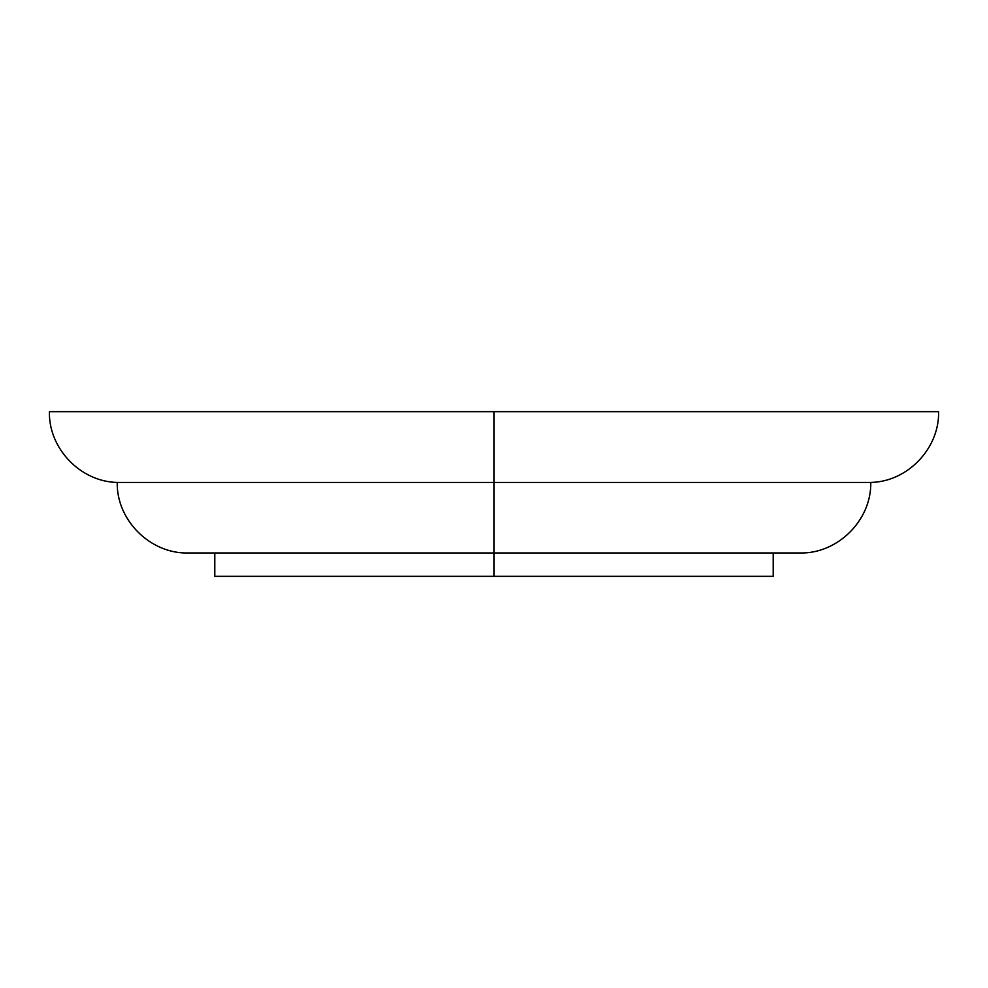 <?xml version="1.0" encoding="UTF-8"?>
<svg xmlns="http://www.w3.org/2000/svg" width="988" height="988" viewBox="0 0 988 988"><rect width="100%" height="100%" fill="white"/><g stroke="black" fill="none" stroke-linecap="round" stroke-linejoin="round"><path stroke-width="1.48" d="M72.013 411.675L938.6 411.675C939.489 448.429 907.54 481.774 870.774 482.44L494 482.44L494 411.675L494 482.44L870.774 482.44C871.577 520.182 837.688 553.935 799.947 552.971L494 552.971L494 482.44L117.226 482.44L494 482.44L494 552.971L188.053 552.971C150.312 553.935 116.423 520.182 117.226 482.44C80.46 481.774 48.511 448.429 49.4 411.675L494 411.675M773.196 552.971L773.196 576.325L494 576.325L494 552.971L494 576.325L214.804 576.325L214.804 552.971M287.718 576.325L494 576.325"/></g></svg>
